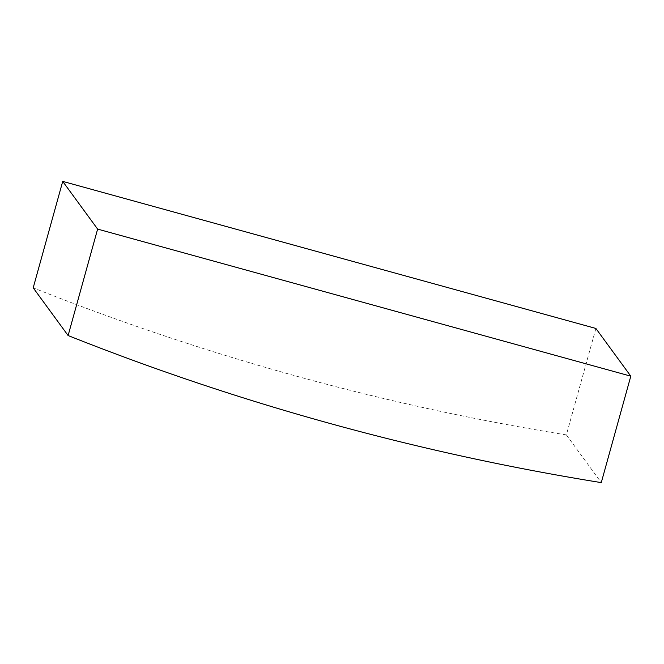 <?xml version="1.0" encoding="UTF-8"?>
<svg xmlns="http://www.w3.org/2000/svg" width="664" height="664" viewBox="0 0 664 664"><rect width="100%" height="100%" fill="white"/><g stroke="black" fill="none" stroke-linecap="round" stroke-linejoin="round"><path stroke-width="0.5" stroke-dasharray="3.32 2.49" d="M595.89 328.456L566.375 434.903A2538.107 2534.488 -36.2 0 1 33.2 287.836M566.375 434.903L601.277 482.612"/><path stroke-width="1" d="M601.277 482.612A2538.107 2534.488 -36.2 0 1 68.11 335.544L97.625 229.097L630.8 376.164L601.277 482.612M97.625 229.097L62.723 181.388L33.2 287.836L68.11 335.544M62.723 181.388L595.89 328.456L630.8 376.164"/></g></svg>
